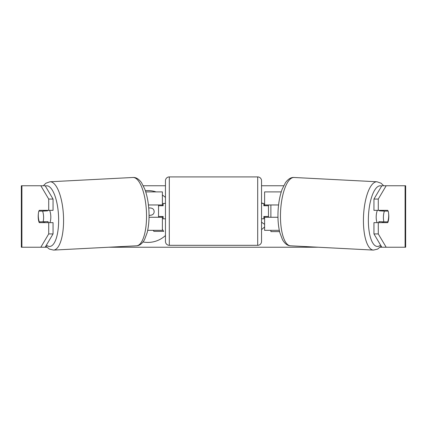 <?xml version="1.0" encoding="UTF-8"?>
<svg xmlns="http://www.w3.org/2000/svg" width="427" height="427" viewBox="0 0 427 427"><rect width="100%" height="100%" fill="white"/><g stroke="black" fill="none" stroke-linecap="round" stroke-linejoin="round"><path stroke-width="0.64" d="M281.249 191.899L264.612 191.899L264.612 204.965L278.575 204.965M279.311 230.329L264.612 230.329L264.612 216.494M268.455 217.263L268.455 216.494L263.843 216.494L263.843 218.8L261.537 218.8M268.455 216.494L268.455 204.965M264.612 205.734L264.612 204.965M277.966 217.263L264.612 217.263M377.153 222.643A7.686 2.626 -87 0 1 376.208 216.115A7.686 2.626 -87 0 1 377.367 210.346M388.175 211.114A7.686 2.626 -87 0 1 388.677 216.489A7.686 2.626 -87 0 1 387.684 221.864L383.926 221.864A7.686 2.626 -87 0 1 383.419 216.489A7.686 2.626 -87 0 1 384.417 211.114L388.047 211.109M379.582 210.346A7.686 2.626 -87 0 0 379.368 210.853L384.417 211.114M382.96 210.346A7.686 2.626 -87 0 1 383.126 210.853L383.633 210.879M382.56 221.794A7.686 2.626 -87 0 1 382.149 222.643M379.261 222.643A7.686 2.626 -87 0 1 378.877 221.602L383.926 221.864M379.368 210.853L383.126 210.853M156.047 191.899A25.924 25.924 0 0 0 145.361 190.693M143.05 241.97A25.924 25.924 0 0 0 165.462 235.523M143.339 185.75L165.462 185.75M261.537 185.75L283.661 185.75M40.827 185.75L45.161 185.75L53.049 199.062L48.715 199.062L40.827 185.75L21.35 185.75L21.35 247.238L40.827 247.238L48.715 233.927L53.049 233.927L45.161 247.238L40.827 247.238L46.901 247.238M108.57 247.238L318.43 247.238M380.099 247.238L386.173 247.238L381.839 247.238L373.951 233.927L373.951 222.643L378.285 222.643L378.285 233.927L386.173 247.238L405.095 247.238L405.095 185.75L386.173 185.75L378.285 199.062L373.951 199.062L381.839 185.75L386.173 185.75M270.878 230.329L270.878 231.621L279.397 231.621L279.397 230.756M270.878 204.965L270.878 217.263M165.462 197.466A25.924 25.924 0 0 0 162.388 195.027M264.612 226.94L261.537 229.673M261.537 202.649L262.632 203.428M263.843 204.496L264.612 205.307M261.537 222.173L264.612 224.362M405.095 185.75L405.65 185.75L405.65 247.238L405.095 247.238M373.951 199.062L373.951 210.346L378.285 210.346L378.285 199.062M388.634 213.815A7.686 2.631 -90 0 1 387.748 222.643L378.285 222.643M378.285 210.346L387.748 210.346A7.686 2.631 -90 0 1 388.052 211.114M373.951 233.927L378.285 233.927M383.414 222.643A7.686 2.631 90 0 0 383.724 221.853M383.702 211.077A7.686 2.631 90 0 0 383.414 210.346M43.298 211.077A7.686 2.631 90 0 1 43.586 210.346M43.586 222.643A7.686 2.631 90 0 1 43.276 221.853M53.049 233.927L53.049 222.643L48.715 222.643L48.715 233.927M48.715 199.062L48.715 210.346L53.049 210.346L53.049 199.062M38.366 213.815A7.686 2.631 -90 0 0 38.2 216.494A7.686 2.631 -90 0 0 39.252 222.643L48.715 222.643M48.715 210.346L39.252 210.346A7.686 2.631 -90 0 0 38.948 211.114M162.388 229.379L163.744 231.365L153.885 231.365L153.202 230.329M149.05 215.341L149.573 215.341C152.551 215.245 154.078 214.028 154.147 211.691L154.147 211.6C154.04 209.171 152.498 207.954 149.53 207.949L148.724 207.949M162.388 205.734L162.388 204.965L148.425 204.965M162.388 204.965L162.388 191.899L145.751 191.899M147.689 230.329L162.388 230.329L162.388 216.494M158.545 217.263L158.545 204.965M149.034 217.263L162.388 217.263M169.305 176.911A3.843 3.843 0 0 0 165.462 180.754L165.462 241.474A3.843 3.843 0 0 0 169.305 245.317L257.695 245.317A3.843 3.843 0 0 0 261.537 241.474L261.537 180.754A3.843 3.843 0 0 0 257.695 176.911L169.305 176.911L169.305 245.317M268.455 205.734L263.843 205.734L263.843 203.428L261.537 203.428M165.462 203.428L163.157 203.428L163.157 205.734L158.545 205.734M158.545 216.494L163.157 216.494L163.157 218.8L165.462 218.8M49.847 222.643A7.686 2.626 -93 0 0 50.792 216.115A7.686 2.626 -93 0 0 49.633 210.346M43.074 221.864A7.686 2.626 -93 0 0 43.581 216.489A7.686 2.626 -93 0 0 42.583 211.114L38.825 211.114A7.686 2.626 -93 0 0 38.323 216.489A7.686 2.626 -93 0 0 39.316 221.864L48.123 221.602A7.686 2.626 -93 0 1 47.739 222.643M44.44 221.794A7.686 2.626 -93 0 0 44.851 222.643M43.367 210.879L43.874 210.853A7.686 2.626 -93 0 1 44.04 210.346M42.583 211.114L47.632 210.853A7.686 2.626 -93 0 0 47.418 210.346M47.632 210.853L43.874 210.853M373.465 250.089L290.504 245.797A34.203 11.684 -87 0 1 280.571 211.637A34.203 11.684 -87 0 1 294.038 177.483L376.998 181.774A34.203 11.684 93 0 0 363.532 215.929A34.203 11.684 93 0 0 373.465 250.089L377.698 249.069L381.151 246.08M380.569 245.098A30.36 10.371 -87 0 1 368.453 216.115A30.36 10.371 -87 0 1 381.642 186.081M21.905 247.238L21.905 185.75M257.695 245.317L257.695 176.911M53.535 250.089L136.496 245.797A34.203 11.684 -93 0 0 146.429 211.637A34.203 11.684 -93 0 0 132.962 177.483L50.002 181.774A34.203 11.684 87 0 1 63.468 215.929A34.203 11.684 87 0 1 53.535 250.089L49.302 249.069L45.849 246.08M46.431 245.098A30.36 10.371 -93 0 0 58.547 216.115A30.36 10.371 -93 0 0 45.358 186.081M376.998 181.774L381.103 183.22L383.665 185.75M294.038 177.483C291.07 177.226 288.22 178.945 285.487 182.639L282.114 189.364C279.813 195.699 278.457 203.065 278.046 211.461C277.705 219.446 278.313 226.54 279.866 232.747L282.53 239.787C284.868 243.737 287.526 245.738 290.504 245.797M136.496 245.797C139.474 245.738 142.132 243.737 144.47 239.787L147.134 232.747C148.687 226.54 149.295 219.446 148.954 211.461C148.543 203.065 147.187 195.699 144.886 189.364L141.513 182.639C138.78 178.945 135.93 177.226 132.962 177.483M50.002 181.774L45.897 183.22L43.335 185.75"/></g></svg>

